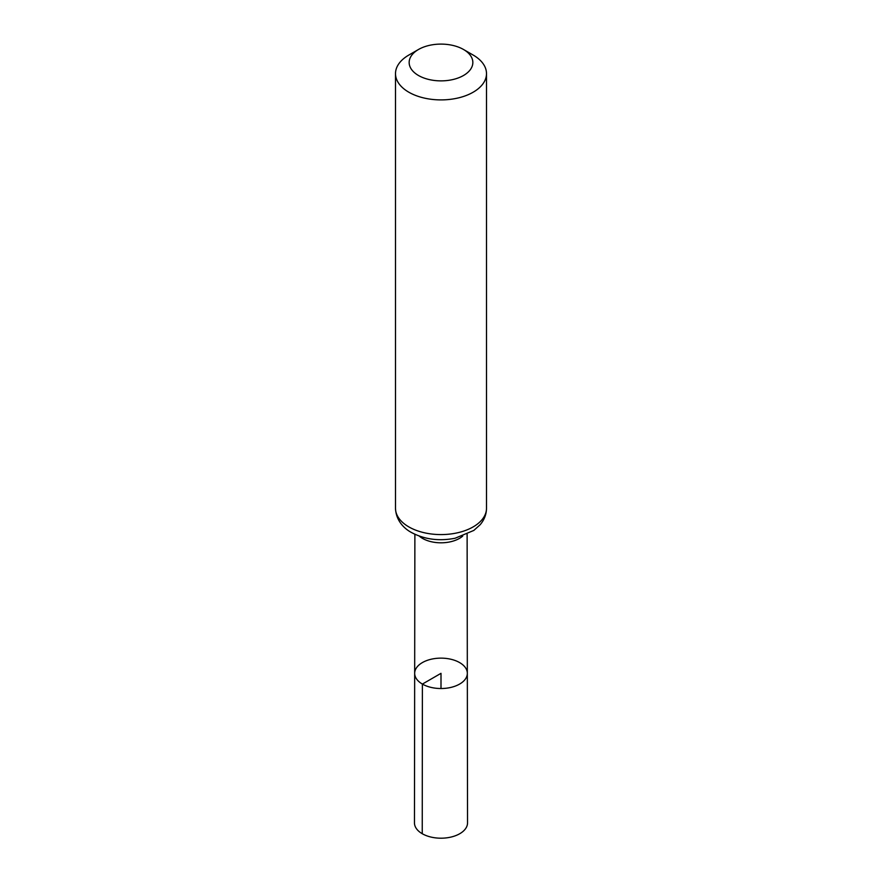 <?xml version="1.0" encoding="UTF-8"?>
<svg xmlns="http://www.w3.org/2000/svg" width="882" height="882" viewBox="0 0 882 882"><rect width="100%" height="100%" fill="white"/><g stroke="black" fill="none" stroke-linecap="round" stroke-linejoin="round"><path stroke-width="1.32" d="M422.39 684.079A26.328 15.192 180 0 1 414.672 673.319A26.328 15.192 180 0 1 441 658.137A26.328 15.192 180 0 1 467.328 673.319A26.328 15.192 180 0 1 451.088 687.365A26.328 15.192 180 0 1 422.39 684.079A26.328 15.192 180 0 1 414.672 673.319L414.463 822.862A26.537 15.325 180 0 0 422.235 833.711A26.537 15.325 180 0 0 451.165 837.029A26.537 15.325 180 0 0 467.537 822.862L467.328 673.319A26.328 15.192 180 0 1 451.088 687.365A26.328 15.192 180 0 1 422.39 684.079M418.476 75.488A31.851 18.39 180 0 1 418.476 49.491A31.851 18.39 180 0 1 463.524 49.491A31.851 18.39 180 0 1 463.524 75.488A31.851 18.39 180 0 1 418.476 75.488M463.524 49.491L473.171 55.059A45.5 26.273 180 0 1 486.5 73.636A45.5 26.273 180 0 1 458.408 97.902A45.5 26.273 180 0 1 408.829 92.213A45.5 26.273 180 0 1 395.5 73.636A45.5 26.273 180 0 1 408.829 55.059L418.476 49.491M441 688.533L441 673.33L422.39 684.079L422.235 833.711M462.73 536.091A26.107 15.071 180 0 1 422.533 538.395A26.107 15.071 180 0 1 419.27 536.091M408.829 526.896A45.5 26.273 180 0 1 395.5 508.319C396.04 521.35 404.981 529.024 411.343 532.441C424.44 539.431 439.038 541.372 455.134 538.24L473.81 530.435L480.117 524.768C484.273 519.906 486.412 514.427 486.5 508.319A45.5 26.273 180 0 1 458.408 532.585A45.5 26.273 180 0 1 408.829 526.896M414.882 534.283L414.672 673.319M467.118 534.283L467.328 673.319M395.5 73.636L395.5 508.319M486.5 73.636L486.5 508.319"/></g></svg>
